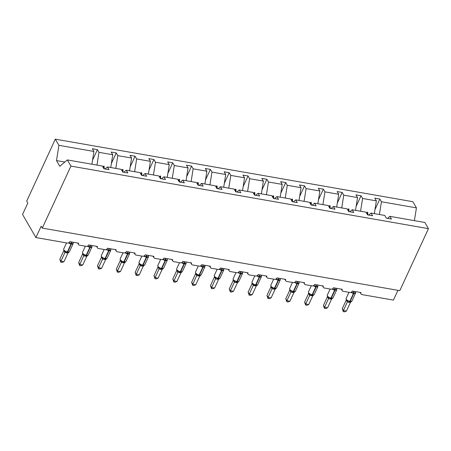 <?xml version="1.0" encoding="UTF-8"?>
<svg xmlns="http://www.w3.org/2000/svg" width="451" height="451" viewBox="0 0 451 451"><rect width="100%" height="100%" fill="white"/><g stroke="black" fill="none" stroke-linecap="round" stroke-linejoin="round"><path stroke-width="0.68" d="M379.404 214.518L381.428 201.755L416.431 207.877L412.857 201.698L55.338 139.156L26.694 201.152L27.804 203.08L22.55 214.456L35.917 237.559L41.171 226.182L42.287 228.105L399.8 290.653L428.45 228.651L424.876 222.473L389.873 216.35L391.44 219.062L386.372 218.177L384.804 215.46L371.043 213.052L372.611 215.77L367.542 214.885L365.975 212.167L352.214 209.76L353.781 212.477L348.713 211.587L347.146 208.875L333.385 206.468L334.952 209.179L329.884 208.294L328.311 205.577L314.556 203.17L316.123 205.887L311.055 205.002L309.482 202.285L295.726 199.878L297.294 202.595L292.225 201.704L290.653 198.992L276.897 196.585L278.464 199.297L273.396 198.412L271.823 195.695L258.068 193.287L259.635 196.005L254.567 195.12L252.994 192.402L239.239 189.995L240.806 192.712L235.738 191.822L234.165 189.11L220.409 186.703L221.977 189.414L216.908 188.529L215.336 185.812L201.58 183.405L203.147 186.122L198.079 185.237L196.506 182.52L182.751 180.112L184.318 182.83L179.25 181.939L177.677 179.227L163.922 176.82L165.489 179.532L160.421 178.647L158.848 175.929L145.092 173.522L146.66 176.24L141.591 175.354L140.019 172.637L126.263 170.23L127.83 172.947L122.762 172.056L121.189 169.345L107.434 166.938L109.001 169.649L103.933 168.764L102.36 166.053L67.357 159.925L70.937 166.103L428.45 228.651M397.951 290.326L393.43 300.101L362.052 294.61A2.086 1.601 -30.1 0 1 361.031 293.951A2.086 1.601 -30.1 0 1 361.025 292.586L352.338 291.07A2.086 1.601 149.9 0 1 349.739 292.457L343.222 291.318A2.086 1.601 -30.1 0 1 342.202 290.653A2.086 1.601 -30.1 0 1 342.196 289.294L333.509 287.772A2.086 1.601 149.9 0 1 330.91 289.164L324.393 288.026A2.086 1.601 -30.1 0 1 323.373 287.36A2.086 1.601 -30.1 0 1 323.367 286.002L314.68 284.48A2.086 1.601 149.9 0 1 312.081 285.872L305.564 284.728A2.086 1.601 -30.1 0 1 304.543 284.068A2.086 1.601 -30.1 0 1 304.538 282.704L295.85 281.187A2.086 1.601 149.9 0 1 293.251 282.574L286.735 281.435A2.086 1.601 -30.1 0 1 285.714 280.77A2.086 1.601 -30.1 0 1 285.709 279.411L277.021 277.889A2.086 1.601 149.9 0 1 274.422 279.282L267.905 278.143A2.086 1.601 -30.1 0 1 266.885 277.478A2.086 1.601 -30.1 0 1 266.879 276.119L258.192 274.597A2.086 1.601 149.9 0 1 255.593 275.989L249.076 274.845A2.086 1.601 -30.1 0 1 248.056 274.185A2.086 1.601 -30.1 0 1 248.05 272.821L239.363 271.305A2.086 1.601 149.9 0 1 236.764 272.692L230.247 271.553A2.086 1.601 -30.1 0 1 229.226 270.893A2.086 1.601 -30.1 0 1 229.221 269.529L220.533 268.007A2.086 1.601 149.9 0 1 217.934 269.399L211.418 268.26A2.086 1.601 -30.1 0 1 210.397 267.595A2.086 1.601 -30.1 0 1 210.391 266.237L201.704 264.714A2.086 1.601 149.9 0 1 199.105 266.107L192.588 264.962A2.086 1.601 -30.1 0 1 191.568 264.303A2.086 1.601 -30.1 0 1 191.562 262.939L182.875 261.422A2.086 1.601 149.9 0 1 180.276 262.809L173.759 261.67A2.086 1.601 -30.1 0 1 172.739 261.011A2.086 1.601 -30.1 0 1 172.733 259.646L164.046 258.124A2.086 1.601 149.9 0 1 161.447 259.517L154.93 258.378A2.086 1.601 -30.1 0 1 153.909 257.713A2.086 1.601 -30.1 0 1 153.904 256.354L145.216 254.832A2.086 1.601 149.9 0 1 142.617 256.224L136.101 255.08A2.086 1.601 -30.1 0 1 135.08 254.42A2.086 1.601 -30.1 0 1 135.075 253.062L126.387 251.54A2.086 1.601 149.9 0 1 123.788 252.926L117.271 251.788A2.086 1.601 -30.1 0 1 116.251 251.128A2.086 1.601 -30.1 0 1 116.245 249.764L107.558 248.247A2.086 1.601 149.9 0 1 104.959 249.634L98.442 248.495A2.086 1.601 -30.1 0 1 97.422 247.83A2.086 1.601 -30.1 0 1 97.416 246.471L88.729 244.949A2.086 1.601 149.9 0 1 86.13 246.342L79.613 245.197A2.086 1.601 -30.1 0 1 78.592 244.538A2.086 1.601 -30.1 0 1 78.587 243.179L69.899 241.657A2.086 1.601 149.9 0 1 67.3 243.044L35.917 237.559M92.528 160.206L97.416 149.631L98.989 152.342L96.965 165.105M105.027 168.956L107.434 166.938M111.358 163.499L116.245 152.923L117.818 155.64L115.794 168.398M123.856 172.248L126.263 170.23M130.187 166.797L135.075 156.221L136.647 158.932L134.624 171.696M142.691 175.546L145.092 173.522M149.016 170.089L153.904 159.513L155.477 162.225L153.453 174.988M161.52 178.838L163.922 176.82M167.845 173.381L172.733 162.805L174.306 165.523L172.282 178.28M180.349 182.131L182.751 180.112M186.675 176.679L191.562 166.103L193.135 168.815L191.111 181.578M199.179 185.429L201.58 183.405M205.504 179.972L210.391 169.396L211.964 172.107L209.94 184.871M218.008 188.721L220.409 186.703M224.333 183.264L229.221 172.688L230.794 175.405L228.77 188.163M236.837 192.013L239.239 189.995M243.162 186.562L248.05 175.98L249.623 178.697L247.599 191.461M255.666 195.311L258.068 193.287M261.992 189.854L266.879 179.278L268.452 181.99L266.428 194.753M274.496 198.603L276.897 196.585M280.826 193.146L285.709 182.57L287.281 185.288L285.257 198.045M293.325 201.896L295.726 199.878M299.656 196.444L304.538 185.863L306.111 188.58L304.087 201.343M312.154 205.194L314.556 203.17M318.485 199.737L323.367 189.161L324.94 191.872L322.916 204.636M330.983 208.486L333.385 206.468M337.314 203.029L342.196 192.453L343.769 195.17L341.745 207.928M349.813 211.778L352.214 209.76M356.143 206.327L361.025 195.745L362.598 198.463L360.575 211.22M368.642 215.076L371.043 213.052M381.428 201.755L379.855 199.043L374.787 198.152L376.359 200.87L374.336 213.627M374.973 209.619L379.855 199.043M387.471 218.369L389.873 216.35M55.338 139.156L58.918 145.335L93.921 151.457L92.348 148.745L97.416 149.631M93.921 151.457L91.897 164.22M98.989 152.342L112.75 154.749L111.177 152.038L116.245 152.923M112.75 154.749L110.726 167.513M117.818 155.64L131.579 158.047L130.006 155.33L135.075 156.221M131.579 158.047L129.555 170.805M136.647 158.932L150.409 161.34L148.836 158.628L153.904 159.513M150.409 161.34L148.385 174.103M155.477 162.225L169.238 164.632L167.665 161.92L172.733 162.805M169.238 164.632L167.214 177.395M174.306 165.523L188.067 167.93L186.494 165.213L191.562 166.103M188.067 167.93L186.043 180.688M193.135 168.815L206.896 171.222L205.323 168.511L210.391 169.396M206.896 171.222L204.872 183.985M211.964 172.107L225.725 174.514L224.153 171.803L229.221 172.688M225.725 174.514L223.702 187.278M230.794 175.405L244.555 177.812L242.982 175.095L248.05 175.98M244.555 177.812L242.531 190.57M249.623 178.697L263.384 181.105L261.811 178.387L266.879 179.278M263.384 181.105L261.36 193.868M268.452 181.99L282.213 184.397L280.64 181.685L285.709 182.57M282.213 184.397L280.189 197.16M287.281 185.288L301.042 187.695L299.47 184.978L304.538 185.863M301.042 187.695L299.019 200.453M306.111 188.58L319.872 190.987L318.299 188.27L323.367 189.161M319.872 190.987L317.848 203.751M324.94 191.872L338.701 194.28L337.128 191.568L342.196 192.453M338.701 194.28L336.677 207.043M343.769 195.17L357.53 197.577L355.957 194.86L361.025 195.745M357.53 197.577L355.506 210.335M362.598 198.463L376.359 200.87M104.187 168.809L104.17 166.216L103.567 166.109L103.138 167.389M123.016 172.102L122.999 169.508L122.396 169.401L121.967 170.681M141.845 175.4L141.828 172.801L141.225 172.694L140.797 173.979M160.674 178.692L160.657 176.099L160.054 175.991L159.626 177.271M179.504 181.984L179.487 179.391L178.884 179.284L178.455 180.563M198.333 185.282L198.316 182.683L197.713 182.576L197.284 183.861M217.162 188.574L217.145 185.975L216.542 185.874L216.114 187.154M235.991 191.867L235.974 189.273L235.371 189.166L234.943 190.446M254.821 195.159L254.804 192.566L254.201 192.459L253.772 193.738M273.65 198.457L273.633 195.858L273.03 195.757L272.601 197.036M292.479 201.749L292.462 199.156L291.859 199.049L291.431 200.329M311.308 205.042L311.291 202.448L310.688 202.341L310.26 203.621M330.138 208.339L330.121 205.741L329.518 205.639L329.089 206.919M348.967 211.632L348.95 209.038L348.347 208.931L347.918 210.211M367.796 214.924L367.779 212.331L367.176 212.224L366.748 213.503M416.431 207.877L414.407 220.64M58.918 145.335L56.493 160.59L59.791 166.284L67.357 159.925M70.937 166.103L42.287 228.105M56.493 160.59L64.837 162.05M367.018 213.977L367.779 212.331M348.189 210.679L348.95 209.038M329.36 207.387L330.121 205.741M310.53 204.094L311.291 202.448M291.701 200.802L292.462 199.156M272.872 197.504L273.633 195.858M254.043 194.212L254.804 192.566M235.213 190.92L235.974 189.273M216.384 187.622L217.145 185.975M197.555 184.329L198.316 182.683M178.726 181.037L179.487 179.391M159.896 177.739L160.657 176.099M141.067 174.447L141.828 172.801M122.238 171.155L122.999 169.508M103.409 167.857L104.17 166.216M355.354 292.163A1.528 0.919 166.1 0 0 355.551 292.389L355.399 293.195L351.509 292.513L352.434 290.991M346.402 299.842L349.401 301.634M349.063 301.561L349.463 301.646A0.693 0.327 99.9 0 0 349.807 301.347A2.988 1.291 24.8 0 1 346.25 299.238A2.988 1.291 24.8 0 1 346.131 298.438L346.255 299.69L347.016 300.535A1.528 1.319 123.8 0 1 347.36 301.933L346.283 299.966M342.27 308.653L343.386 310.576L346.402 311.105L344.479 311.844L343.273 311.635L342.27 308.653L346.261 300.016A1.528 0.919 166.1 0 0 346.368 299.87M343.273 311.635L343.386 310.576L347.36 301.933M346.402 311.105L350.416 302.418L347.371 301.945M349.48 301.651L351.43 301.307M349.807 301.708A0.693 0.327 -80.1 0 0 349.824 301.708L351.228 301.634L351.921 301.009L355.602 293.043A2.988 1.291 -155.2 0 1 353.843 293.449L353.483 293.387A2.988 1.291 -155.2 0 1 350.963 292.316M355.422 291.605L355.399 293.195M347.727 300.699L347.394 301.888M351.617 301.381L350.416 302.418M336.525 288.865A1.528 0.919 166.1 0 0 336.722 289.097L336.57 289.897L332.68 289.215L333.605 287.699M327.573 296.549L330.572 298.337M328.097 297.17L328.187 297.243A1.528 1.319 123.8 0 1 328.531 298.641L327.454 296.673M328.091 297.164L327.426 296.397L327.302 295.146A2.988 1.291 24.8 0 0 327.42 295.946A2.988 1.291 24.8 0 0 330.978 298.055A0.693 0.327 99.9 0 1 330.634 298.353L330.233 298.263M323.44 305.355L324.557 307.283L327.573 307.808L325.65 308.552L324.444 308.343L323.44 305.355L327.432 296.724M324.444 308.343L324.557 307.283L328.531 298.641M327.573 307.808L331.586 299.126L328.542 298.647M330.611 298.348A0.693 0.327 99.9 0 0 330.634 298.353L332.601 298.015M330.978 298.41A0.693 0.327 -80.1 0 0 330.995 298.415L332.398 298.342L333.092 297.716L336.773 289.751A2.988 1.291 -155.2 0 1 335.014 290.156L334.653 290.089A2.988 1.291 -155.2 0 1 332.133 289.023M336.593 288.313L336.57 289.897M328.897 297.406L328.565 298.596M332.787 298.083L331.586 299.126M317.696 285.573A1.528 0.919 166.1 0 0 317.893 285.804L317.741 286.605L313.851 285.923L314.775 284.401M308.743 293.251L309.358 293.951L311.742 295.044M311.404 294.971L311.804 295.061A0.693 0.327 99.9 0 0 312.148 294.757A2.988 1.291 24.8 0 1 308.591 292.648A2.988 1.291 24.8 0 1 308.473 291.848L308.597 293.105L309.358 293.951A1.528 1.319 123.8 0 1 309.702 295.349L308.625 293.375M304.611 302.063L305.727 303.985L308.743 304.515L306.821 305.259L305.615 305.045L304.611 302.063L308.602 293.426M305.615 305.045L305.727 303.985L309.702 295.349M308.743 304.515L312.757 295.833L309.713 295.354M311.782 295.055A0.693 0.327 99.9 0 0 311.804 295.061L313.772 294.723M312.148 295.117A0.693 0.327 -80.1 0 0 312.165 295.123L313.569 295.05L314.262 294.418L317.944 286.458A2.988 1.291 -155.2 0 1 316.185 286.859L315.824 286.797A2.988 1.291 -155.2 0 1 313.304 285.725M317.763 285.021L317.741 286.605M310.068 294.108L309.736 295.304M313.958 294.791L312.757 295.833M298.866 282.281A1.528 0.919 166.1 0 0 299.064 282.506L298.912 283.313L295.022 282.63L295.946 281.108M289.914 289.959L292.913 291.752M292.575 291.679L292.975 291.763A0.693 0.327 99.9 0 0 293.319 291.464A2.988 1.291 24.8 0 1 289.762 289.356A2.988 1.291 24.8 0 1 289.643 288.555L289.767 289.807L290.529 290.653A1.528 1.319 123.8 0 1 290.872 292.051L289.796 290.083M285.782 298.771L286.898 300.693L289.914 301.223L287.992 301.961L286.785 301.753L285.782 298.771L289.773 290.134M286.785 301.753L286.898 300.693L290.872 292.051M289.914 301.223L293.928 292.536L290.884 292.062M292.953 291.758A0.693 0.327 99.9 0 0 292.975 291.763L294.943 291.425M293.319 291.825A0.693 0.327 -80.1 0 0 293.336 291.831L294.74 291.752L295.433 291.126L299.114 283.166A2.988 1.291 -155.2 0 1 297.356 283.566L296.995 283.504A2.988 1.291 -155.2 0 1 294.475 282.433M298.934 281.723L298.912 283.313M291.239 290.816L290.906 292.011M295.129 291.498L293.928 292.536M280.037 278.983A1.528 0.919 166.1 0 0 280.234 279.214L280.082 280.015L276.192 279.338L277.117 277.816M271.085 286.667L274.084 288.454M273.746 288.381L274.146 288.471A0.693 0.327 99.9 0 0 274.49 288.172A2.988 1.291 24.8 0 1 270.933 286.064A2.988 1.291 24.8 0 1 270.814 285.263L270.938 286.515L271.699 287.36A1.528 1.319 123.8 0 1 272.043 288.758L270.966 286.791M266.953 295.473L268.069 297.401L271.085 297.925L269.162 298.669L267.956 298.461L266.953 295.473L270.944 286.842M267.956 298.461L268.069 297.401L272.043 288.758M271.085 297.925L275.099 289.243L272.054 288.764M274.123 288.465A0.693 0.327 99.9 0 0 274.146 288.471L276.113 288.133M274.49 288.527A0.693 0.327 -80.1 0 0 274.507 288.533L275.911 288.46L276.604 287.834L280.285 279.868A2.988 1.291 -155.2 0 1 278.526 280.274L278.166 280.206A2.988 1.291 -155.2 0 1 275.646 279.141M280.105 278.43L280.082 280.015M272.41 287.524L272.077 288.713M276.3 288.2L275.099 289.243M261.208 275.691A1.528 0.919 166.1 0 0 261.405 275.922L261.253 276.722L257.363 276.04L258.288 274.518M252.256 283.369L252.87 284.068L255.255 285.162M254.916 285.088L255.317 285.179A0.693 0.327 99.9 0 0 255.661 284.88A2.988 1.291 24.8 0 1 252.103 282.766A2.988 1.291 24.8 0 1 251.985 281.971L252.109 283.222L252.87 284.068A1.528 1.319 123.8 0 1 253.214 285.466L252.137 283.493M248.123 292.18L249.24 294.103L252.256 294.633L250.333 295.377L249.127 295.163L248.123 292.18L252.115 283.549M249.127 295.163L249.24 294.103L253.214 285.466M252.256 294.633L256.269 285.951L253.225 285.472M255.294 285.173A0.693 0.327 99.9 0 0 255.317 285.179L257.284 284.84M255.661 285.235A0.693 0.327 -80.1 0 0 255.678 285.241L257.081 285.167L257.775 284.536L261.456 276.576A2.988 1.291 -155.2 0 1 259.697 276.976L259.336 276.914A2.988 1.291 -155.2 0 1 256.816 275.843M261.276 275.138L261.253 276.722M253.58 284.226L253.248 285.421M257.47 284.908L256.269 285.951M242.379 272.398A1.528 0.919 166.1 0 0 242.576 272.63L242.424 273.43L238.534 272.748L239.458 271.226M233.426 280.077L236.425 281.869M236.087 281.796L236.487 281.881A0.693 0.327 99.9 0 0 236.831 281.582A2.988 1.291 24.8 0 1 233.274 279.473A2.988 1.291 24.8 0 1 233.156 278.673L233.28 279.924L234.041 280.77A1.528 1.319 123.8 0 1 234.385 282.168L233.308 280.201M229.294 288.888L230.41 290.81L233.426 291.34L231.504 292.079L230.298 291.87L229.294 288.888L233.285 280.251M230.298 291.87L230.41 290.81L234.385 282.168M233.426 291.34L237.44 282.653L234.396 282.179M236.465 281.881A0.693 0.327 99.9 0 0 236.487 281.881L238.455 281.542M236.831 281.943A0.693 0.327 -80.1 0 0 236.848 281.948L238.246 281.875L238.945 281.244L242.627 273.283A2.988 1.291 -155.2 0 1 240.868 273.684L240.507 273.622A2.988 1.291 -155.2 0 1 237.987 272.551M242.446 271.84L242.424 273.43M234.751 280.934L234.419 282.129M238.641 281.616L237.44 282.653M223.549 269.1A1.528 0.919 166.1 0 0 223.747 269.332L223.595 270.132L219.705 269.456L220.629 267.933M214.597 276.784L217.596 278.571M217.258 278.498L217.658 278.588A0.693 0.327 99.9 0 0 218.002 278.29A2.988 1.291 24.8 0 1 214.445 276.181A2.988 1.291 24.8 0 1 214.326 275.381L214.45 276.632L215.212 277.478A1.528 1.319 123.8 0 1 215.555 278.876L214.479 276.908M210.465 285.59L211.581 287.518L214.597 288.042L212.675 288.787L211.468 288.578L210.465 285.59L214.456 276.959A1.528 0.919 166.1 0 0 214.563 276.813M211.468 288.578L211.581 287.518L215.555 278.876M214.597 288.042L218.611 279.361L215.567 278.881M217.636 278.583A0.693 0.327 99.9 0 0 217.658 278.588L219.626 278.25M218.002 278.645A0.693 0.327 -80.1 0 0 218.019 278.65L219.423 278.577L220.116 277.951L223.797 269.986A2.988 1.291 -155.2 0 1 222.039 270.391L221.678 270.324A2.988 1.291 -155.2 0 1 219.158 269.258M223.617 268.548L223.595 270.132M215.922 277.641L215.589 278.831M219.812 278.318L218.611 279.361M204.72 265.808A1.528 0.919 166.1 0 0 204.917 266.039L204.765 266.84L200.875 266.158L201.8 264.636M195.768 273.486L196.382 274.185L198.767 275.279M198.429 275.206L198.829 275.296A0.693 0.327 99.9 0 0 199.167 274.997A2.988 1.291 24.8 0 1 195.616 272.883A2.988 1.291 24.8 0 1 195.497 272.088L195.621 273.34L196.382 274.185A1.528 1.319 123.8 0 1 196.726 275.584L195.649 273.61M191.636 282.298L192.752 284.22L195.768 284.75L193.845 285.494L192.639 285.28L191.636 282.298L195.627 273.667M192.639 285.28L192.752 284.22L196.726 275.584M195.768 284.75L199.782 276.068L196.737 275.589M198.806 275.29A0.693 0.327 99.9 0 0 198.829 275.296L200.796 274.958M199.173 275.352A0.693 0.327 -80.1 0 0 199.19 275.358L200.594 275.285L201.287 274.653L204.968 266.693A2.988 1.291 -155.2 0 1 203.209 267.093L202.849 267.031A2.988 1.291 -155.2 0 1 200.329 265.96M204.788 265.256L204.765 266.84M197.093 274.343L196.76 275.538M200.983 275.025L199.782 276.068M185.891 262.516A1.528 0.919 166.1 0 0 186.088 262.747L185.936 263.547L182.046 262.865L182.971 261.343M176.939 270.194L179.938 271.987M179.599 271.914L180 271.998A0.693 0.327 99.9 0 0 180.338 271.699A2.988 1.291 24.8 0 1 176.786 269.591A2.988 1.291 24.8 0 1 176.668 268.79L176.792 270.042L177.553 270.888A1.528 1.319 123.8 0 1 177.897 272.286L176.82 270.318M172.806 279.006L173.923 280.928L176.939 281.458L175.016 282.196L173.81 281.988L172.806 279.006L176.798 270.369M173.81 281.988L173.923 280.928L177.897 272.286M176.939 281.458L180.952 272.77L177.908 272.297M179.977 271.998A0.693 0.327 99.9 0 0 180 271.998L181.967 271.66M180.344 272.06A0.693 0.327 -80.1 0 0 180.361 272.066L181.759 271.992L182.458 271.361L186.139 263.401A2.988 1.291 -155.2 0 1 184.38 263.801L184.019 263.739A2.988 1.291 -155.2 0 1 181.499 262.668M185.959 261.958L185.936 263.547M178.263 271.051L177.931 272.246M182.153 271.733L180.952 272.77M167.062 259.218A1.528 0.919 166.1 0 0 167.259 259.449L167.107 260.25L163.217 259.573L164.141 258.051M158.109 266.902L161.108 268.689M160.77 268.616L161.17 268.706A0.693 0.327 99.9 0 0 161.509 268.407A2.988 1.291 24.8 0 1 157.957 266.299A2.988 1.291 24.8 0 1 157.839 265.498L157.963 266.75L158.724 267.595A1.528 1.319 123.8 0 1 159.068 268.993L157.991 267.026M153.977 275.708L155.093 277.636L158.109 278.16L156.187 278.904L154.981 278.695L153.977 275.708L157.968 267.077M154.981 278.695L155.093 277.636L159.068 268.993M158.109 278.16L162.123 269.478L159.079 268.999M161.148 268.7A0.693 0.327 99.9 0 0 161.17 268.706L163.138 268.368M161.514 268.762A0.693 0.327 -80.1 0 0 161.531 268.768L162.935 268.695L163.628 268.069L167.31 260.103A2.988 1.291 -155.2 0 1 165.551 260.509L165.19 260.441A2.988 1.291 -155.2 0 1 162.67 259.376M167.129 258.665L167.107 260.25M159.434 267.759L159.102 268.948M163.324 268.435L162.123 269.478M148.232 255.926A1.528 0.919 166.1 0 0 148.43 256.157L148.278 256.957L144.388 256.275L145.312 254.753M139.28 263.604L139.895 264.303L142.279 265.397M141.941 265.323L142.341 265.413A0.693 0.327 99.9 0 0 142.679 265.115A2.988 1.291 24.8 0 1 139.128 263.001A2.988 1.291 24.8 0 1 139.009 262.206L139.133 263.457L139.895 264.303A1.528 1.319 123.8 0 1 140.238 265.701L139.162 263.728M135.148 272.415L136.264 274.338L139.28 274.868L137.358 275.612L136.151 275.398L135.148 272.415L139.139 263.784M136.151 275.398L136.264 274.338L140.238 265.701M139.28 274.868L143.294 266.186L140.25 265.707M142.319 265.408A0.693 0.327 99.9 0 0 142.341 265.413L144.309 265.075M142.685 265.47A0.693 0.327 -80.1 0 0 142.702 265.476L144.106 265.402L144.799 264.771L148.48 256.811A2.988 1.291 -155.2 0 1 146.722 257.211L146.361 257.149A2.988 1.291 -155.2 0 1 143.841 256.078M148.3 255.373L148.278 256.957M140.605 264.461L140.272 265.656M144.495 265.143L143.294 266.186M129.403 252.633A1.528 0.919 166.1 0 0 129.6 252.864L129.448 253.665L125.558 252.983L126.483 251.461M120.451 260.312L121.065 261.011L123.45 262.104M123.112 262.031L123.512 262.116A0.693 0.327 99.9 0 0 123.85 261.817A2.988 1.291 24.8 0 1 120.299 259.708A2.988 1.291 24.8 0 1 120.18 258.908L120.304 260.165L121.065 261.011A1.528 1.319 123.8 0 1 121.409 262.403L120.332 260.436M116.319 269.123L117.435 271.045L120.451 271.575L118.528 272.314L117.322 272.105L116.319 269.123L120.31 260.486M117.322 272.105L117.435 271.045L121.409 262.403M120.451 271.575L124.465 262.888L121.42 262.414M123.489 262.116A0.693 0.327 99.9 0 0 123.512 262.116L125.479 261.777M123.856 262.178A0.693 0.327 -80.1 0 0 123.873 262.183L125.271 262.11L125.97 261.479L129.651 253.518A2.988 1.291 -155.2 0 1 127.892 253.919L127.532 253.857A2.988 1.291 -155.2 0 1 125.012 252.785M129.471 252.075L129.448 253.665M121.776 261.168L121.443 262.364M125.666 261.851L124.465 262.888M110.574 249.335A1.528 0.919 166.1 0 0 110.771 249.566L110.619 250.367L106.729 249.691L107.654 248.168M101.622 257.019L104.621 258.806M104.282 258.739L104.683 258.823A0.693 0.327 99.9 0 0 105.021 258.524A2.988 1.291 24.8 0 1 101.469 256.416A2.988 1.291 24.8 0 1 101.351 255.616L101.475 256.867L102.236 257.713A1.528 1.319 123.8 0 1 102.58 259.111L101.503 257.143M97.489 265.825L98.606 267.753L101.622 268.277L99.699 269.022L98.493 268.813L97.489 265.825L101.481 257.194M98.493 268.813L98.606 267.753L102.58 259.111M101.622 268.277L105.635 259.596L102.591 259.116M104.66 258.818A0.693 0.327 99.9 0 0 104.683 258.823L106.65 258.485M105.027 258.88A0.693 0.327 -80.1 0 0 105.044 258.885L106.447 258.812L107.141 258.186L110.822 250.22A2.988 1.291 -155.2 0 1 109.063 250.626L108.702 250.559A2.988 1.291 -155.2 0 1 106.182 249.493M110.642 248.783L110.619 250.367M102.946 257.876L102.614 259.066M106.836 258.553L105.635 259.596M91.745 246.043A1.528 0.919 166.1 0 0 91.942 246.274L91.79 247.075L87.9 246.393L88.824 244.87M82.792 253.721L83.407 254.42L85.791 255.514M85.453 255.441L85.853 255.531A0.693 0.327 99.9 0 0 86.192 255.232A2.988 1.291 24.8 0 1 82.64 253.118A2.988 1.291 24.8 0 1 82.522 252.323L82.646 253.575L83.407 254.42A1.528 1.319 123.8 0 1 83.751 255.818L82.674 253.851M78.66 262.533L79.776 264.455L82.792 264.985L80.87 265.729L79.664 265.515L78.66 262.533L82.651 253.902A1.528 0.919 166.1 0 0 82.758 253.75M79.664 265.515L79.776 264.455L83.751 255.818M82.792 264.985L86.806 256.303L83.762 255.824M85.831 255.525A0.693 0.327 99.9 0 0 85.853 255.531L87.821 255.193M86.197 255.587A0.693 0.327 -80.1 0 0 86.214 255.593L87.618 255.52L88.311 254.894L91.993 246.928A2.988 1.291 -155.2 0 1 90.234 247.328L89.873 247.266A2.988 1.291 -155.2 0 1 87.353 246.195M91.812 245.491L91.79 247.075M84.117 254.578L83.785 255.773M88.007 255.26L86.806 256.303M72.915 242.751A1.528 0.919 166.1 0 0 73.113 242.982L72.961 243.782L69.071 243.1L69.995 241.578M63.963 250.429L64.578 251.128L66.962 252.222M66.624 252.148L67.024 252.233A0.693 0.327 99.9 0 0 67.362 251.934A2.988 1.291 24.8 0 1 63.811 249.826A2.988 1.291 24.8 0 1 63.692 249.025L63.816 250.282L64.578 251.128A1.528 1.319 123.8 0 1 64.921 252.521L63.845 250.553M59.831 259.24L60.947 261.163L63.963 261.693L62.041 262.431L60.834 262.223L59.831 259.24L63.822 250.604A1.528 0.919 166.1 0 0 63.929 250.457M60.834 262.223L60.947 261.163L64.921 252.521M63.963 261.693L67.977 253.005L64.933 252.532M67.041 252.239L68.992 251.895M67.368 252.295A0.693 0.327 -80.1 0 0 67.385 252.301L68.783 252.227L69.482 251.596L73.163 243.636A2.988 1.291 -155.2 0 1 71.405 244.036L71.044 243.974A2.988 1.291 -155.2 0 1 68.524 242.903M72.983 242.198L72.961 243.782M65.288 251.286L64.955 252.481M69.178 251.968L67.977 253.005M353.736 291.312A1.528 0.722 -80.1 0 0 353.595 292.654A0.693 0.327 99.9 0 1 353.483 293.387L349.807 301.347L350.168 301.409A2.988 1.291 24.8 0 0 351.921 301.009M354.097 291.374A1.528 0.722 -80.1 0 0 353.956 292.722A0.693 0.327 -80.1 0 1 353.843 293.449L350.168 301.409A0.693 0.327 -80.1 0 1 349.824 301.708L349.463 301.646A0.693 0.327 99.9 0 1 349.44 301.64M349.356 301.629A1.528 0.722 -80.1 0 0 348.646 302.294M349.711 301.691A1.528 0.722 -80.1 0 0 349.012 302.356M334.907 288.02A1.528 0.722 -80.1 0 0 334.766 289.362A0.693 0.327 99.9 0 1 334.653 290.089L330.978 298.055L331.338 298.117A2.988 1.291 24.8 0 0 333.092 297.716M330.634 298.353L330.995 298.415A0.693 0.327 -80.1 0 0 331.338 298.117L335.014 290.156A0.693 0.327 -80.1 0 0 335.127 289.424A1.528 0.722 -80.1 0 1 335.268 288.082M330.527 298.331A1.528 0.722 -80.1 0 0 329.816 298.996M330.882 298.399A1.528 0.722 -80.1 0 0 330.183 299.058M316.078 284.722A1.528 0.722 -80.1 0 0 315.937 286.069A0.693 0.327 99.9 0 1 315.824 286.797L312.148 294.757L312.509 294.824A2.988 1.291 24.8 0 0 314.262 294.418M311.804 295.061L312.165 295.123A0.693 0.327 -80.1 0 0 312.509 294.824L316.185 286.859A0.693 0.327 -80.1 0 0 316.298 286.131A1.528 0.722 -80.1 0 1 316.439 284.79M311.697 295.039A1.528 0.722 -80.1 0 0 310.987 295.704M312.053 295.101A1.528 0.722 -80.1 0 0 311.348 295.766M297.248 281.43A1.528 0.722 -80.1 0 0 297.108 282.771A0.693 0.327 99.9 0 1 296.995 283.504L293.319 291.464L293.68 291.526A2.988 1.291 24.8 0 0 295.433 291.126M292.975 291.763L293.336 291.831A0.693 0.327 -80.1 0 0 293.68 291.526L297.356 283.566A0.693 0.327 -80.1 0 0 297.468 282.839A1.528 0.722 -80.1 0 1 297.609 281.492M292.868 291.746A1.528 0.722 -80.1 0 0 292.158 292.411M293.223 291.808A1.528 0.722 -80.1 0 0 292.519 292.473M278.419 278.137A1.528 0.722 -80.1 0 0 278.278 279.479A0.693 0.327 99.9 0 1 278.166 280.206L274.49 288.172L274.851 288.234A2.988 1.291 24.8 0 0 276.604 287.834M274.146 288.471L274.507 288.533A0.693 0.327 -80.1 0 0 274.851 288.234L278.526 280.274A0.693 0.327 -80.1 0 0 278.639 279.541A1.528 0.722 -80.1 0 1 278.78 278.199M274.039 288.454A1.528 0.722 -80.1 0 0 273.329 289.114M274.394 288.516A1.528 0.722 -80.1 0 0 273.689 289.176M259.59 274.845A1.528 0.722 -80.1 0 0 259.449 276.187A0.693 0.327 99.9 0 1 259.336 276.914L255.661 284.88L256.021 284.942A2.988 1.291 24.8 0 0 257.775 284.536M255.317 285.179L255.678 285.241A0.693 0.327 -80.1 0 0 256.021 284.942L259.697 276.976A0.693 0.327 -80.1 0 0 259.81 276.249A1.528 0.722 -80.1 0 1 259.951 274.907M255.21 285.156A1.528 0.722 -80.1 0 0 254.499 285.821M255.565 285.218A1.528 0.722 -80.1 0 0 254.86 285.883M240.761 271.547A1.528 0.722 -80.1 0 0 240.62 272.894A0.693 0.327 99.9 0 1 240.507 273.622L236.831 281.582L237.192 281.644A2.988 1.291 24.8 0 0 238.945 281.244M236.487 281.881L236.848 281.948A0.693 0.327 -80.1 0 0 237.192 281.644L240.868 273.684A0.693 0.327 -80.1 0 0 240.981 272.956A1.528 0.722 -80.1 0 1 241.122 271.609M236.38 281.864A1.528 0.722 -80.1 0 0 235.67 282.529M236.736 281.926A1.528 0.722 -80.1 0 0 236.031 282.591M221.931 268.255A1.528 0.722 -80.1 0 0 221.791 269.597A0.693 0.327 99.9 0 1 221.678 270.324L218.002 278.29L218.363 278.352A2.988 1.291 24.8 0 0 220.116 277.951M217.658 278.588L218.019 278.65A0.693 0.327 -80.1 0 0 218.363 278.352L222.039 270.391A0.693 0.327 -80.1 0 0 222.151 269.659A1.528 0.722 -80.1 0 1 222.292 268.317M217.551 278.571A1.528 0.722 -80.1 0 0 216.841 279.231M217.906 278.633A1.528 0.722 -80.1 0 0 217.202 279.299M203.102 264.962A1.528 0.722 -80.1 0 0 202.961 266.304A0.693 0.327 99.9 0 1 202.849 267.031L199.167 274.997L199.534 275.059A2.988 1.291 24.8 0 0 201.287 274.653M198.829 275.296L199.19 275.358A0.693 0.327 -80.1 0 0 199.534 275.059L203.209 267.093A0.693 0.327 -80.1 0 0 203.322 266.366A1.528 0.722 -80.1 0 1 203.463 265.025M198.722 275.273A1.528 0.722 -80.1 0 0 198.012 275.939M199.077 275.335A1.528 0.722 -80.1 0 0 198.372 276.001M184.273 261.665A1.528 0.722 -80.1 0 0 184.132 263.012A0.693 0.327 99.9 0 1 184.019 263.739L180.338 271.699L180.704 271.761A2.988 1.291 24.8 0 0 182.458 271.361M180 271.998L180.361 272.066A0.693 0.327 -80.1 0 0 180.704 271.761L184.38 263.801A0.693 0.327 -80.1 0 0 184.493 263.074A1.528 0.722 -80.1 0 1 184.634 261.727M179.893 271.981A1.528 0.722 -80.1 0 0 179.182 272.646M180.248 272.043A1.528 0.722 -80.1 0 0 179.543 272.708M165.444 258.372A1.528 0.722 -80.1 0 0 165.303 259.714A0.693 0.327 99.9 0 1 165.19 260.441L161.509 268.407L161.875 268.469A2.988 1.291 24.8 0 0 163.628 268.069M161.17 268.706L161.531 268.768A0.693 0.327 -80.1 0 0 161.875 268.469L165.551 260.509A0.693 0.327 -80.1 0 0 165.664 259.776A1.528 0.722 -80.1 0 1 165.805 258.434M161.063 268.689A1.528 0.722 -80.1 0 0 160.353 269.348M161.419 268.751A1.528 0.722 -80.1 0 0 160.714 269.416M146.614 255.08A1.528 0.722 -80.1 0 0 146.474 256.422A0.693 0.327 99.9 0 1 146.361 257.149L142.679 265.115L143.046 265.177A2.988 1.291 24.8 0 0 144.799 264.771M142.341 265.413L142.702 265.476A0.693 0.327 -80.1 0 0 143.046 265.177L146.722 257.211A0.693 0.327 -80.1 0 0 146.834 256.484A1.528 0.722 -80.1 0 1 146.975 255.142M142.234 265.391A1.528 0.722 -80.1 0 0 141.524 266.056M142.589 265.453A1.528 0.722 -80.1 0 0 141.885 266.118M127.785 251.782A1.528 0.722 -80.1 0 0 127.644 253.129A0.693 0.327 99.9 0 1 127.532 253.857L123.85 261.817L124.217 261.884A2.988 1.291 24.8 0 0 125.97 261.479M123.512 262.116L123.873 262.183A0.693 0.327 -80.1 0 0 124.217 261.884L127.892 253.919A0.693 0.327 -80.1 0 0 128.005 253.191A1.528 0.722 -80.1 0 1 128.146 251.844M123.405 262.099A1.528 0.722 -80.1 0 0 122.695 262.764M123.76 262.161A1.528 0.722 -80.1 0 0 123.055 262.826M108.956 248.49A1.528 0.722 -80.1 0 0 108.815 249.831A0.693 0.327 99.9 0 1 108.702 250.559L105.021 258.524L105.387 258.586A2.988 1.291 24.8 0 0 107.141 258.186M104.683 258.823L105.044 258.885A0.693 0.327 -80.1 0 0 105.387 258.586L109.063 250.626A0.693 0.327 -80.1 0 0 109.176 249.899A1.528 0.722 -80.1 0 1 109.317 248.552M104.576 258.806A1.528 0.722 -80.1 0 0 103.865 259.466M104.931 258.868A1.528 0.722 -80.1 0 0 104.226 259.534M90.127 245.197A1.528 0.722 -80.1 0 0 89.986 246.539A0.693 0.327 99.9 0 1 89.873 247.266L86.192 255.232L86.558 255.294A2.988 1.291 24.8 0 0 88.311 254.894M85.853 255.531L86.214 255.593A0.693 0.327 -80.1 0 0 86.558 255.294L90.234 247.328A0.693 0.327 -80.1 0 0 90.347 246.601A1.528 0.722 -80.1 0 1 90.488 245.259M85.746 255.508A1.528 0.722 -80.1 0 0 85.036 256.174M86.102 255.57A1.528 0.722 -80.1 0 0 85.397 256.236M71.297 241.899A1.528 0.722 -80.1 0 0 71.157 243.247A0.693 0.327 99.9 0 1 71.044 243.974L67.362 251.934L67.729 252.002A2.988 1.291 24.8 0 0 69.482 251.596M71.658 241.967A1.528 0.722 -80.1 0 0 71.517 243.309A0.693 0.327 -80.1 0 1 71.405 244.036L67.729 252.002A0.693 0.327 -80.1 0 1 67.385 252.301L67.024 252.233A0.693 0.327 99.9 0 1 67.002 252.233M66.917 252.216A1.528 0.722 -80.1 0 0 66.207 252.881M67.272 252.278A1.528 0.722 -80.1 0 0 66.568 252.943M361.031 293.951L360.157 292.434M342.202 290.653L341.328 289.142M323.373 287.36L322.499 285.849M304.543 284.068L303.67 282.551M285.714 280.77L284.84 279.259M266.885 277.478L266.011 275.967M248.056 274.185L247.182 272.669M229.226 270.893L228.353 269.377M210.397 267.595L209.523 266.084M191.568 264.303L190.694 262.792M172.739 261.011L171.865 259.494M153.909 257.713L153.036 256.202M135.08 254.42L134.206 252.91M116.251 251.128L115.377 249.612M97.422 247.83L96.548 246.319M78.592 244.538L77.719 243.027M346.131 298.438L348.961 292.321M355.405 291.667L355.602 293.043M327.302 295.146L330.132 289.029M336.576 288.375L336.773 289.751M308.473 291.848L311.303 285.731M317.746 285.077L317.944 286.458M289.643 288.555L292.473 282.439M298.917 281.785L299.114 283.166M270.814 285.263L273.644 279.146M280.088 278.493L280.285 279.868M251.985 281.971L254.815 275.849M261.259 275.195L261.456 276.576M233.156 278.673L235.986 272.556M242.429 271.902L242.627 273.283M214.326 275.381L217.156 269.264M223.6 268.61L223.797 269.986M195.497 272.088L198.327 265.966M204.765 265.312L204.968 266.693M176.668 268.79L179.498 262.674M185.936 262.02L186.139 263.401M157.839 265.498L160.669 259.381M167.107 258.727L167.31 260.103M139.009 262.206L141.839 256.089M148.278 255.429L148.48 256.811M120.18 258.908L123.01 252.791M129.448 252.137L129.651 253.518M101.351 255.616L104.181 249.499M110.619 248.845L110.822 250.22M82.522 252.323L85.352 246.207M91.79 245.547L91.993 246.928M63.692 249.025L66.522 242.909M72.961 242.255L73.163 243.636"/></g></svg>
